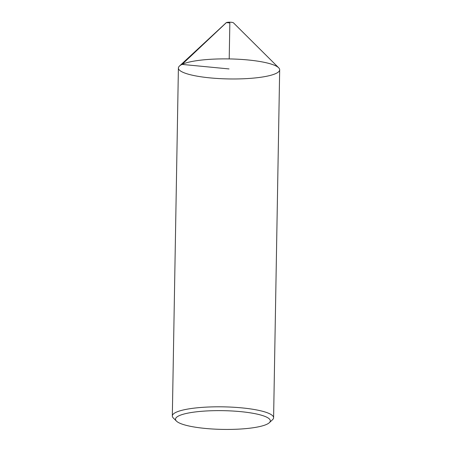 <?xml version="1.0" encoding="UTF-8"?>
<svg xmlns="http://www.w3.org/2000/svg" width="452" height="452" viewBox="0 0 452 452"><rect width="100%" height="100%" fill="white"/><g stroke="black" fill="none" stroke-linecap="round" stroke-linejoin="round"><path stroke-width="0.68" d="M179.478 66.043L226.203 22.719A3.712 0.734 1 0 1 226.395 22.6A3.712 0.734 1 0 1 230.175 22.204A3.712 0.734 1 0 1 233.481 22.849L278.669 67.777A50.647 10.012 -179 0 0 233.656 59.037A50.647 10.012 -179 0 0 182.054 64.404A50.647 10.012 -179 0 0 179.478 66.043A50.647 10.012 -179 0 0 228.865 78.936A50.647 10.012 -179 0 0 278.669 67.777M178.93 415.8A47.404 9.368 1 0 1 236.656 411.292A47.404 9.368 1 0 1 269.296 422.733A47.404 9.368 1 0 1 222.746 429.4A47.404 9.368 1 0 1 176.455 421.111A47.404 9.368 1 0 1 178.93 415.8M176.455 421.111L173.331 418.01A50.647 10.012 1 0 1 172.325 415.97A50.647 10.012 1 0 1 175.981 412.331A50.647 10.012 1 0 1 232.667 407.19A50.647 10.012 1 0 1 273.601 417.738A50.647 10.012 1 0 1 272.522 419.738L269.296 422.733M172.325 415.97L178.399 68.043A50.647 10.012 1 0 1 182.054 64.404A50.647 10.012 1 0 1 238.741 59.263A50.647 10.012 1 0 1 279.675 69.811L273.601 417.738M229.209 58.918L229.842 22.933L226.395 22.6L182.054 64.404L229.034 68.93"/></g></svg>
